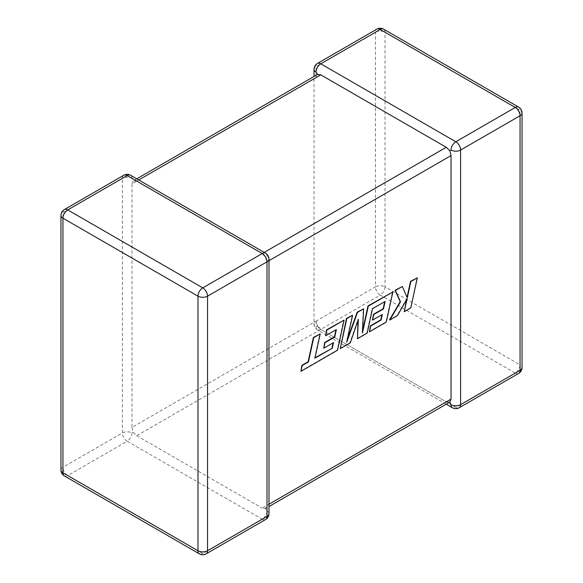 <?xml version="1.0" encoding="UTF-8"?>
<svg xmlns="http://www.w3.org/2000/svg" width="583" height="583" viewBox="0 0 583 583"><rect width="100%" height="100%" fill="white"/><g stroke="black" fill="none" stroke-linecap="round" stroke-linejoin="round"><path stroke-width="0.44" stroke-dasharray="2.92 2.19" d="M314.018 69.333A6.77 3.906 180 0 1 316.001 66.571L375.452 32.247L375.452 286.843L316.001 321.16A6.77 3.906 0 0 0 314.018 323.922A6.77 3.906 0 0 0 316.001 326.691L317.618 325.759L316.001 321.16L131.962 427.419L131.962 183.878L316.001 77.619L317.618 74.398M123.793 175.25A6.77 3.906 -120 0 0 122.394 178.347L122.394 432.943L62.942 467.267L62.942 212.671L122.394 178.347A6.77 3.906 0 0 1 131.962 178.347L133.15 180.898L131.962 183.878M317.407 63.474A6.77 3.906 -120 0 0 316.001 66.571L316.001 77.619M131.962 427.419L133.15 432.258L136.743 435.705L380.233 295.129L515.27 373.091L455.826 407.415L320.788 329.453L446.257 401.884L262.212 508.143L265.382 508.602L266.999 505.381L266.999 261.84L265.382 257.241L262.212 253.547L264.194 252.403M449.85 402.102L446.257 401.884M136.743 435.705L262.212 508.143M138.725 179.972L136.743 181.116L262.212 253.547M316.001 321.16A6.77 3.906 -120 0 0 320.788 329.453L317.618 325.759M131.962 432.943A6.77 3.906 120 0 1 127.174 441.229L262.212 519.191L202.767 553.515L67.73 475.553L127.174 441.229A6.77 3.906 -120 0 1 122.394 432.943A6.77 3.906 180 0 1 131.962 432.943L133.15 432.258M265.593 519.526A6.77 3.906 -120 0 1 262.212 519.191A6.77 3.906 120 0 0 266.999 510.905L265.382 508.602L268.982 506.525M268.982 259.078A6.77 3.906 0 0 0 266.999 256.309L265.382 257.241M136.743 181.116L133.15 180.898L136.743 178.828M315.031 357.751L314.609 357.991L319.892 333.702M300.609 371.152L337.2 350.033L343.751 319.929M325.307 335.589L335.939 329.825M323.434 348.073L333.119 342.862M339.947 348.445L349.938 342.673L358.02 319.207L357.955 320.526M357.139 338.519L366.845 332.915L372.151 308.538L384.693 301.681M372.187 319.929L381.872 314.711M369.119 331.603L385.961 321.882L392.519 291.777M362.568 330.765L362.138 332.747L363.275 308.655M347.366 339.357L346.433 341.922L352.292 315.002M410.767 307.933L416.991 277.646M407.043 297.345L401.993 286.304M389.553 319.805L397.052 315.476L406.737 298.656L406.475 299.881M403.953 311.49L410.439 307.744M459.207 407.75A6.77 3.906 -120 0 1 455.826 407.415A6.77 3.906 -60 0 1 452.437 407.75M320.788 329.453A6.77 3.906 -60 0 1 317.407 329.789A6.77 3.906 -60 0 1 316.001 326.691M266.999 505.381L268.982 504.237M268.982 260.696L266.999 261.84M518.651 373.426A6.77 3.906 -120 0 1 515.27 373.091A6.77 3.906 -60 0 0 520.058 364.805L385.02 286.843L385.02 32.247L520.058 110.209L520.058 364.805A6.77 3.906 180 0 1 522.04 367.567M522.04 112.971A6.77 3.906 0 0 0 520.058 110.209A6.77 3.906 -60 0 0 518.651 107.112M385.02 286.843A6.77 3.906 -60 0 1 380.233 295.129A6.77 3.906 -120 0 1 375.452 286.843A6.77 3.906 180 0 1 385.02 286.843M383.621 29.15A6.77 3.906 -60 0 1 385.02 32.247A6.77 3.906 0 0 0 375.452 32.247A6.77 3.906 -120 0 1 376.851 29.15M131.962 178.347A6.77 3.906 120 0 0 130.563 175.25M60.96 470.029A6.77 3.906 180 0 1 62.942 467.267A6.77 3.906 -120 0 0 67.73 475.553A6.77 3.906 120 0 1 64.349 475.888M64.349 209.574A6.77 3.906 -120 0 0 62.942 212.671A6.77 3.906 0 0 0 60.96 215.433M266.999 256.309A6.77 3.906 120 0 0 265.593 253.211M266.999 510.905A6.77 3.906 180 0 1 268.982 513.667M199.379 553.85A6.77 3.906 120 0 0 202.767 553.515A6.77 3.906 -120 0 0 206.149 553.85M446.257 404.172L317.407 329.789A6.77 6.77 0 0 1 314.018 323.922L314.018 76.475"/><path stroke-width="0.87" d="M451.038 150.057A6.77 3.906 -60 0 1 455.826 141.771L515.27 107.447L380.233 29.485L320.788 63.809L455.826 141.771A6.77 3.906 -120 0 1 460.606 150.057L460.606 404.653L520.058 370.329L520.058 115.733L460.606 150.057A6.77 3.906 -0 0 1 451.038 150.057L449.85 150.742L451.038 155.581L268.982 260.696M314.018 76.475L314.018 69.333A6.77 3.906 180 0 0 316.001 72.095L317.618 74.398L320.788 74.857L446.257 147.295L449.85 150.742M446.257 404.172L452.437 407.75A6.77 3.906 -60 0 1 451.038 404.653L449.85 402.102L268.982 506.525M268.982 504.237L451.038 399.122L449.85 402.102M451.038 399.122L451.038 155.581M332.31 348.226L314.937 358.181L320.22 333.891L313.727 337.644L308.443 361.926L302.205 365.534L300.937 371.342L337.528 350.223L344.087 320.118L326.866 330.058L325.635 335.779L336.362 329.584L334.744 337.054L324.964 342.702L323.762 348.262L333.542 342.615L332.31 348.226L315.031 357.751M320.22 333.891L313.399 337.455L308.115 361.737L301.877 365.344L300.937 371.342M344.087 320.118L326.538 329.869L325.635 335.779M335.939 329.825L334.416 336.865L324.636 342.512L323.762 348.262M333.119 342.862L331.982 348.036M357.466 338.708L367.173 333.104L372.479 308.728L385.115 301.433L383.505 308.91L373.718 314.558L372.515 320.118L382.302 314.47L381.063 320.074L370.679 326.072L369.447 331.793L386.289 322.071L392.847 291.966L368.288 306.141L362.466 332.937L363.603 308.844L357.525 312.357L346.761 342.112L352.62 315.192L346.827 318.537L340.275 348.634L350.274 342.862L358.348 319.397L357.466 338.708L357.955 320.526M340.275 348.634L346.499 318.347L352.62 315.192M384.693 301.681L383.169 308.72L373.39 314.368L372.515 320.118M381.872 314.711L380.735 319.885L370.351 325.882L369.447 331.793M392.847 291.966L367.96 305.951L362.568 330.765M363.603 308.844L357.197 312.167L347.366 339.357M417.319 277.836L410.84 281.574L407.291 297.913L402.321 286.493L395.391 290.494L400.521 301.826L389.881 319.994L397.38 315.665L407.065 298.853L404.281 311.679L410.767 307.933L417.319 277.836L410.512 281.385L407.043 297.345M402.321 286.493L395.063 290.305L400.193 301.637L389.553 319.805L389.881 319.994M406.475 299.881L404.281 311.679M320.788 74.857L138.725 179.972M264.194 252.403L446.257 147.295M127.174 175.585L67.73 209.909L202.767 287.871L262.212 253.547L127.174 175.585A6.77 3.906 -120 0 0 123.793 175.25A6.77 6.77 0 0 1 130.563 175.25A6.77 3.906 120 0 0 127.174 175.585M266.999 261.84L207.548 296.157L207.548 550.753L266.999 516.429L266.999 261.84A6.77 3.906 0 0 0 268.982 259.078A6.77 6.77 0 0 0 265.593 253.211A6.77 3.906 120 0 0 262.212 253.547A6.77 3.906 -120 0 1 266.999 261.84M64.349 475.888A6.77 3.906 120 0 1 62.942 472.791L197.98 550.753L197.98 296.157L62.942 218.195L62.942 472.791A6.77 3.906 180 0 1 60.96 470.029A6.77 6.77 0 0 0 64.349 475.888L199.379 553.85A6.77 6.77 0 0 0 206.149 553.85A6.77 3.906 -120 0 0 207.548 550.753A6.77 3.906 0 0 1 197.98 550.753A6.77 3.906 120 0 0 199.379 553.85M522.04 367.567A6.77 3.906 180 0 1 520.058 370.329A6.77 3.906 -120 0 1 518.651 373.426A6.77 6.77 0 0 0 522.04 367.567L522.04 112.971A6.77 6.77 0 0 0 518.651 107.112A6.77 3.906 -60 0 0 515.27 107.447A6.77 3.906 -120 0 1 520.058 115.733A6.77 3.906 0 0 0 522.04 112.971M452.437 407.75A6.77 6.77 0 0 0 459.207 407.75A6.77 3.906 -120 0 0 460.606 404.653A6.77 3.906 180 0 1 451.038 404.653M383.621 29.15A6.77 6.77 0 0 0 376.851 29.15A6.77 3.906 -120 0 1 380.233 29.485A6.77 3.906 -60 0 1 383.621 29.15L518.651 107.112M316.001 72.095A6.77 3.906 -60 0 1 320.788 63.809A6.77 3.906 -120 0 0 317.407 63.474L376.851 29.15M64.349 209.574A6.77 6.77 0 0 0 60.96 215.433A6.77 3.906 0 0 0 62.942 218.195A6.77 3.906 120 0 1 67.73 209.909A6.77 3.906 -120 0 0 64.349 209.574L123.793 175.25M268.982 513.667A6.77 3.906 180 0 1 266.999 516.429A6.77 3.906 -120 0 1 265.593 519.526A6.77 6.77 0 0 0 268.982 513.667L268.982 259.078M202.767 287.871A6.77 3.906 120 0 0 197.98 296.157A6.77 3.906 180 0 0 207.548 296.157A6.77 3.906 -120 0 0 202.767 287.871M459.207 407.75L518.651 373.426M317.407 63.474A6.77 6.77 0 0 0 314.018 69.333M60.96 215.433L60.96 470.029M130.563 175.25L265.593 253.211M206.149 553.85L265.593 519.526M317.618 74.398L136.743 178.828"/></g></svg>
